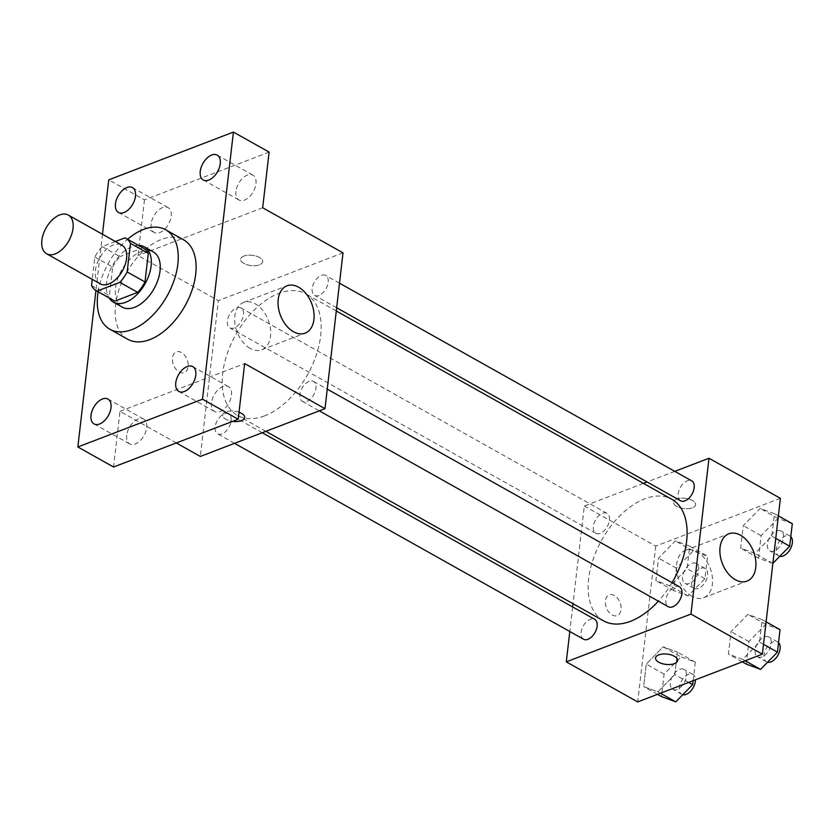 <?xml version="1.0" encoding="UTF-8"?>
<svg xmlns="http://www.w3.org/2000/svg" width="834" height="834" viewBox="0 0 834 834"><rect width="100%" height="100%" fill="white"/><g stroke="black" fill="none" stroke-linecap="round" stroke-linejoin="round"><path stroke-width="0.63" stroke-dasharray="4.17 3.13" d="M100.143 283.81A22.174 13.083 119.3 0 1 99.59 258.071A22.174 13.083 119.3 0 1 121.847 245.133M115.405 241.506L102.155 246.583A30.118 17.754 119.3 0 0 94.836 257.018L92.251 279.38M94.836 257.018L112.694 267.036L109.39 295.59L91.531 285.572M114.112 300.751A30.118 17.754 119.3 0 1 109.39 295.59M112.694 267.036A30.118 17.754 119.3 0 1 120.002 256.611L102.155 246.583M143.584 248.23A30.118 17.754 119.3 0 0 142.843 247.854L120.002 256.611M138.517 245.384A31.682 18.682 -60.7 0 0 106.585 283.018A31.682 18.682 -60.7 0 0 109.045 297.905M122.264 307.131A31.682 18.682 119.3 0 1 115.519 288.032A31.682 18.682 119.3 0 1 130.417 258.696A31.682 18.682 119.3 0 1 153.279 251.868M142.843 247.854L124.996 237.836M98.131 291.785A57.035 33.631 119.3 0 1 127.612 239.264M127.717 339.25A57.035 33.631 119.3 0 1 126.299 273.062A57.035 33.631 119.3 0 1 183.543 239.785M102.457 234.239L95.941 290.545M269.121 152.111L144.459 199.879L108.754 179.842M144.459 199.879L138.017 255.538L218.352 300.626L200.327 456.448M176.297 442.958L119.981 411.36L113.549 467.009M179.195 371.995A11.092 7.308 69 0 0 184.293 372.61A11.092 7.308 69 0 0 187.15 359.642A11.092 7.308 69 0 0 176.36 351.896A11.092 7.308 69 0 0 172.575 361.32A11.092 7.308 69 0 0 179.195 371.995M126.705 435.379A14.241 8.403 -60.7 0 0 129.739 443.959A14.241 8.403 -60.7 0 0 140.018 440.894A14.241 8.403 -60.7 0 0 146.721 427.706A14.241 8.403 -60.7 0 0 143.688 419.116A14.241 8.403 -60.7 0 0 133.409 422.181A14.241 8.403 -60.7 0 0 126.705 435.379M211.471 402.885A14.241 8.403 -60.7 0 0 214.515 411.475A14.241 8.403 -60.7 0 0 224.794 408.41A14.241 8.403 -60.7 0 0 231.487 395.222A14.241 8.403 -60.7 0 0 228.453 386.632A14.241 8.403 -60.7 0 0 218.174 389.697A14.241 8.403 -60.7 0 0 211.471 402.885M119.981 411.36L244.654 363.582M235.939 191.413A14.241 8.403 -60.7 0 0 238.983 200.004A14.241 8.403 -60.7 0 0 249.262 196.939A14.241 8.403 -60.7 0 0 255.965 183.741A14.241 8.403 -60.7 0 0 252.921 175.161A14.241 8.403 -60.7 0 0 242.642 178.226A14.241 8.403 -60.7 0 0 235.939 191.413M151.173 223.898A14.241 8.403 -60.7 0 0 154.207 232.488A14.241 8.403 -60.7 0 0 164.486 229.423A14.241 8.403 -60.7 0 0 171.189 216.225A14.241 8.403 -60.7 0 0 168.155 207.645A14.241 8.403 -60.7 0 0 157.876 210.71A14.241 8.403 -60.7 0 0 151.173 223.898M262.679 207.76L138.017 255.538M264.587 415.864A69.702 41.106 119.3 0 1 237.554 415.436A69.702 41.106 119.3 0 1 235.824 334.528A69.702 41.106 119.3 0 1 305.786 293.86A69.702 41.106 119.3 0 1 316.18 355.357A69.702 41.106 119.3 0 1 264.587 415.864M343.014 252.848L218.352 300.626M319.026 295.444A11.405 6.724 119.3 0 1 314.595 295.372A11.405 6.724 119.3 0 1 314.314 282.132A11.405 6.724 119.3 0 1 325.76 275.481A11.405 6.724 119.3 0 1 327.47 285.541A11.405 6.724 119.3 0 1 319.026 295.444M221.99 433.888A11.405 6.724 119.3 0 1 217.57 433.816A11.405 6.724 119.3 0 1 217.288 420.576A11.405 6.724 119.3 0 1 228.735 413.925A11.405 6.724 119.3 0 1 230.434 423.985A11.405 6.724 119.3 0 1 221.99 433.888M234.25 327.929A11.405 6.724 119.3 0 1 229.83 327.856A11.405 6.724 119.3 0 1 229.548 314.616A11.405 6.724 119.3 0 1 240.995 307.965A11.405 6.724 119.3 0 1 242.694 318.025A11.405 6.724 119.3 0 1 234.25 327.929M309.08 381.367A11.405 6.724 -60.7 0 0 300.636 391.271A11.405 6.724 -60.7 0 0 302.335 401.331A11.405 6.724 -60.7 0 0 313.793 394.68A11.405 6.724 -60.7 0 0 313.501 381.44A11.405 6.724 -60.7 0 0 309.08 381.367M243.862 256.069A11.092 5.181 -173.4 0 0 240.661 259.176A11.092 5.181 -173.4 0 0 251.076 265.598A11.092 5.181 -173.4 0 0 262.689 261.73A11.092 5.181 -173.4 0 0 256.163 256.101A11.092 5.181 -173.4 0 0 243.862 256.069A11.092 5.181 -173.4 0 0 240.651 259.186A11.092 5.181 -173.4 0 0 251.076 265.608A11.092 5.181 -173.4 0 0 262.689 261.74A11.092 5.181 -173.4 0 0 256.163 256.111A11.092 5.181 -173.4 0 0 243.862 256.08M244.654 417.553L244.664 417.542A11.092 5.181 6.6 0 0 234.239 411.12A11.092 5.181 6.6 0 0 222.626 414.998L222.626 414.998A11.092 5.181 6.6 0 0 232.644 421.368A11.092 5.181 6.6 0 1 222.626 414.998A11.092 5.181 6.6 0 1 239.024 412.215M250.106 348.351A25.343 16.701 -111 0 1 234.969 323.957A25.343 16.701 -111 0 1 243.611 302.429A25.343 16.701 -111 0 1 268.267 320.12A25.343 16.701 -111 0 1 261.751 349.759A25.343 16.701 -111 0 1 250.106 348.351M179.206 371.985A11.092 7.308 69 0 0 184.304 372.6A11.092 7.308 69 0 0 187.15 359.631A11.092 7.308 69 0 0 176.37 351.896A11.092 7.308 69 0 0 172.586 361.31A11.092 7.308 69 0 0 179.206 371.985M603.524 620.84A69.702 41.106 119.3 0 1 601.794 539.932A69.702 41.106 119.3 0 1 671.756 499.264M672.037 582.664A69.702 41.106 119.3 0 1 658.38 601.158M679.481 586.844A11.405 6.724 -60.7 0 0 675.05 586.771A11.405 6.724 -60.7 0 0 666.616 596.675A11.405 6.724 -60.7 0 0 668.315 606.735M600.23 533.333A11.405 6.724 119.3 0 1 595.799 533.26A11.405 6.724 119.3 0 1 595.518 520.02A11.405 6.724 119.3 0 1 606.964 513.369A11.405 6.724 119.3 0 1 608.664 523.429A11.405 6.724 119.3 0 1 600.23 533.333M583.539 639.219A11.405 6.724 119.3 0 1 583.258 625.98A11.405 6.724 119.3 0 1 594.705 619.328M680.575 500.775A11.405 6.724 119.3 0 1 680.294 487.536A11.405 6.724 119.3 0 1 691.74 480.884M643.441 483.376L584.321 506.029L573.021 603.722M572.645 606.944L569.799 631.515M674.779 471.366L647.08 481.979M780.395 498.336L655.732 546.103L584.321 506.029M655.732 546.103L637.708 701.926M612.114 614.971A11.092 7.308 69 0 0 617.212 615.586A11.092 7.308 69 0 0 620.069 602.617A11.092 7.308 69 0 0 609.279 594.871A11.092 7.308 69 0 0 605.494 604.296A11.092 7.308 69 0 0 612.114 614.971A11.092 7.308 69 0 0 617.223 615.586A11.092 7.308 69 0 0 620.069 602.617A11.092 7.308 69 0 0 609.279 594.871A11.092 7.308 69 0 0 605.505 604.296A11.092 7.308 69 0 0 612.125 614.971M774.452 513.692L760.17 508.417L743.282 525.639L740.675 548.126L754.958 553.401L771.846 536.179L774.452 513.692L760.17 508.417L743.282 525.639L740.675 548.126L754.958 553.401L771.846 536.179L774.452 513.692L778.362 515.892M688.665 682.4L674.81 674.633L677.416 652.136L663.134 646.861L646.256 664.083L643.65 686.57L657.932 691.845L674.81 674.623L657.932 691.845L643.65 686.57L646.256 664.083L663.134 646.861L680.992 656.879L664.104 674.101L661.498 696.588M689.676 546.176L675.394 540.901L658.516 558.123L655.91 580.61L670.192 585.885L687.07 568.673L689.676 546.176L675.394 540.901L658.516 558.123L655.91 580.61L670.192 585.885L687.07 568.673L689.676 546.176L707.534 556.195L693.252 550.92L676.364 568.142L673.757 590.628L688.04 595.903L704.928 578.692L707.534 556.195M762.193 619.652L747.91 614.377L731.022 631.599L728.416 654.085L742.698 659.36L759.586 642.138L762.193 619.652L747.91 614.377L731.022 631.599L728.416 654.085L742.698 659.36L759.586 642.138L762.193 619.652L766.102 621.851M676.781 499.045A11.092 5.181 -173.4 0 0 673.57 502.162A11.092 5.181 -173.4 0 0 683.995 508.584A11.092 5.181 -173.4 0 0 695.608 504.706A11.092 5.181 -173.4 0 0 689.082 499.076A11.092 5.181 -173.4 0 0 676.781 499.045A11.092 5.181 -173.4 0 0 673.57 502.172A11.092 5.181 -173.4 0 0 683.995 508.594A11.092 5.181 -173.4 0 0 695.608 504.716A11.092 5.181 -173.4 0 0 689.082 499.086A11.092 5.181 -173.4 0 0 676.781 499.055M655.545 657.974L655.545 657.974A11.092 5.181 6.6 0 1 667.158 654.096A11.092 5.181 6.6 0 1 677.573 660.518A11.092 5.181 6.6 0 1 677.573 660.528L677.573 660.528M691.949 596.341A25.343 16.701 -111 0 1 676.822 571.936A25.343 16.701 -111 0 1 685.454 550.409A25.343 16.701 -111 0 1 710.12 568.11A25.343 16.701 -111 0 1 703.594 597.749A25.343 16.701 -111 0 1 691.949 596.341M780.04 629.67L765.758 624.395L748.869 641.617L746.274 664.104M761.995 656.9A11.405 6.724 119.3 0 1 757.574 656.838A11.405 6.724 119.3 0 1 757.293 643.598A11.405 6.724 119.3 0 1 768.739 636.936A11.405 6.724 119.3 0 1 770.439 647.007A11.405 6.724 119.3 0 1 761.995 656.9M765.758 624.395L747.91 614.377M748.869 641.617L731.022 631.599M742.27 661.862L728.416 654.085M745.169 660.747L742.698 659.36M763.506 644.338L759.586 642.138M767.541 662.248A11.405 6.724 119.3 0 1 766.498 661.842A11.405 6.724 119.3 0 1 766.217 648.602A11.405 6.724 119.3 0 1 777.663 641.951A11.405 6.724 119.3 0 1 778.539 642.618M792.3 523.71L778.018 518.435L761.129 535.657L758.533 558.144L772.868 563.367M774.254 550.951A11.405 6.724 119.3 0 1 769.834 550.878A11.405 6.724 119.3 0 1 769.553 537.638A11.405 6.724 119.3 0 1 780.999 530.987A11.405 6.724 119.3 0 1 782.699 541.047A11.405 6.724 119.3 0 1 774.254 550.951M778.018 518.435L760.17 508.417M761.129 535.657L743.282 525.639M758.533 558.144L740.675 548.126M772.816 563.419L754.958 553.401M775.766 538.378L771.846 536.179M779.8 556.288A11.405 6.724 119.3 0 1 778.758 555.882A11.405 6.724 119.3 0 1 778.476 542.642A11.405 6.724 119.3 0 1 789.923 535.991A11.405 6.724 119.3 0 1 790.799 536.658M693.127 680.69L695.275 662.154L680.992 656.879M677.229 689.395A11.405 6.724 119.3 0 1 672.798 689.322A11.405 6.724 119.3 0 1 672.517 676.082A11.405 6.724 119.3 0 1 683.963 669.431A11.405 6.724 119.3 0 1 685.673 679.491A11.405 6.724 119.3 0 1 677.229 689.395M664.104 674.101L646.256 664.083M657.494 694.347L643.65 686.57M660.403 693.231L657.932 691.845M674.81 674.633L677.416 652.136L663.134 646.861M695.275 662.154L677.416 652.136M682.775 694.732A11.405 6.724 119.3 0 1 681.732 694.326A11.405 6.724 119.3 0 1 681.451 681.097A11.405 6.724 119.3 0 1 692.898 674.435A11.405 6.724 119.3 0 1 695.41 679.814M689.489 583.435A11.405 6.724 119.3 0 1 685.058 583.362A11.405 6.724 119.3 0 1 684.777 570.122A11.405 6.724 119.3 0 1 696.223 563.471A11.405 6.724 119.3 0 1 697.933 573.531A11.405 6.724 119.3 0 1 689.489 583.435M693.252 550.92L675.394 540.901M676.364 568.142L658.516 558.123M673.757 590.628L655.91 580.61M688.04 595.903L670.192 585.885M704.928 578.692L687.07 568.673M698.412 588.439A11.405 6.724 119.3 0 1 693.992 588.366A11.405 6.724 119.3 0 1 693.711 575.137A11.405 6.724 119.3 0 1 705.157 568.475A11.405 6.724 119.3 0 1 706.857 578.535A11.405 6.724 119.3 0 1 698.412 588.439M118.501 212.451L154.207 232.488M132.45 187.608L168.155 207.645M94.034 423.922L129.739 443.959M107.982 399.079L143.688 419.116M178.81 391.438L214.515 411.475M192.748 366.595L228.453 386.632M203.277 179.967L238.983 200.004M217.215 155.114L252.921 175.161M261.751 349.759L305.129 333.141M243.611 302.429L286.99 285.801M336.29 310.978L305.786 293.86M265.869 431.324L237.554 415.436M302.335 401.331L319.297 410.849M313.501 381.44L327.241 389.144M606.964 513.369L240.995 307.965M595.799 533.26L229.83 327.856M262.23 432.721L228.735 413.925M234.531 443.334L217.57 433.816M339.501 283.185L325.76 275.481M336.665 307.756L314.595 295.372M703.594 597.749L746.972 581.131M685.454 550.409L728.833 533.791M777.663 641.951L768.739 636.936M766.498 661.842L757.574 656.838M789.923 535.991L780.999 530.987M778.758 555.882L769.834 550.878M692.898 674.435L683.963 669.431M681.732 694.326L672.798 689.322M705.157 568.475L696.223 563.471M693.992 588.366L685.058 583.362"/><path stroke-width="1.25" d="M55.19 253.89A22.174 13.083 119.3 0 1 46.589 253.755A22.174 13.083 119.3 0 1 46.037 228.005A22.174 13.083 119.3 0 1 68.294 215.068A22.174 13.083 119.3 0 1 71.599 234.635A22.174 13.083 119.3 0 1 55.19 253.89M68.294 215.068L121.847 245.133A22.174 13.083 119.3 0 1 125.163 264.691A22.174 13.083 119.3 0 1 108.743 283.946A22.174 13.083 119.3 0 1 100.143 283.81L46.589 253.755M125.736 238.211L143.584 248.23A30.118 17.754 119.3 0 1 148.306 253.39L145.001 281.944L127.154 271.926L130.458 243.372A30.118 17.754 119.3 0 0 125.736 238.211A30.118 17.754 119.3 0 0 124.996 237.836L115.405 241.506M92.251 279.38L91.531 285.572A30.118 17.754 119.3 0 0 96.254 290.732A30.118 17.754 119.3 0 0 97.005 291.108L119.846 282.351A30.118 17.754 119.3 0 0 127.154 271.926M97.005 291.108L114.852 301.126L137.693 292.369L119.846 282.351M114.852 301.126A30.118 17.754 119.3 0 1 114.112 300.751L96.254 290.732M145.001 281.944A30.118 17.754 119.3 0 1 137.693 292.369M109.045 297.905A31.682 18.682 -60.7 0 0 113.341 302.117A31.682 18.682 -60.7 0 0 145.137 283.633A31.682 18.682 -60.7 0 0 144.355 246.864A31.682 18.682 -60.7 0 0 138.517 245.384M144.355 246.864L153.279 251.868A31.682 18.682 119.3 0 1 158.012 279.817A31.682 18.682 119.3 0 1 134.555 307.329A31.682 18.682 119.3 0 1 122.264 307.131L113.341 302.117M148.306 253.39L130.458 243.372M127.612 239.264A57.035 33.631 119.3 0 1 165.685 229.767A57.035 33.631 119.3 0 1 174.191 280.078A57.035 33.631 119.3 0 1 131.98 329.586A57.035 33.631 119.3 0 1 109.859 329.232A57.035 33.631 119.3 0 1 98.131 291.785M165.685 229.767L183.543 239.785A57.035 33.631 119.3 0 1 192.049 290.096A57.035 33.631 119.3 0 1 149.828 339.605A57.035 33.631 119.3 0 1 127.717 339.25L109.859 329.232M220.259 163.704A14.241 8.403 119.3 0 1 213.556 176.891A14.241 8.403 119.3 0 1 203.277 179.967A14.241 8.403 119.3 0 1 202.923 163.433A14.241 8.403 119.3 0 1 217.215 155.114A14.241 8.403 119.3 0 1 220.259 163.704M195.792 375.175A14.241 8.403 119.3 0 1 189.089 388.373A14.241 8.403 119.3 0 1 178.81 391.438A14.241 8.403 119.3 0 1 178.455 374.904A14.241 8.403 119.3 0 1 192.748 366.595A14.241 8.403 119.3 0 1 195.792 375.175M111.016 407.659A14.241 8.403 119.3 0 1 104.313 420.857A14.241 8.403 119.3 0 1 94.034 423.922A14.241 8.403 119.3 0 1 93.679 407.388A14.241 8.403 119.3 0 1 107.982 399.079A14.241 8.403 119.3 0 1 111.016 407.659M135.483 196.188A14.241 8.403 119.3 0 1 128.78 209.376A14.241 8.403 119.3 0 1 118.501 212.451A14.241 8.403 119.3 0 1 118.147 195.917A14.241 8.403 119.3 0 1 132.45 187.608A14.241 8.403 119.3 0 1 135.483 196.188M95.941 290.545L77.843 446.972L202.506 399.194L233.416 132.074L108.754 179.842L102.457 234.239M176.297 442.958L200.327 456.448L324.989 408.67L244.654 363.582L238.211 419.231L113.549 467.009L77.843 446.972M238.211 419.231L202.506 399.194M324.989 408.67L343.014 252.848L262.679 207.76L269.121 152.111L233.416 132.074M293.485 331.734A25.343 16.701 -111 0 1 278.358 307.329A25.343 16.701 -111 0 1 286.99 285.801A25.343 16.701 -111 0 1 311.655 303.493A25.343 16.701 -111 0 1 305.129 333.141A25.343 16.701 -111 0 1 293.485 331.734M244.664 417.542A11.092 5.181 6.6 0 1 241.453 420.649A11.092 5.181 6.6 0 1 232.634 421.378A11.092 5.181 6.6 0 0 241.453 420.649A11.092 5.181 6.6 0 0 244.654 417.553A11.092 5.181 6.6 0 0 239.024 412.215M658.38 601.158A69.702 41.106 119.3 0 1 630.556 621.267A69.702 41.106 119.3 0 1 603.524 620.84L265.869 431.324M336.29 310.978L671.756 499.264A69.702 41.106 119.3 0 1 672.037 582.664M319.297 410.849L668.315 606.735A11.405 6.724 -60.7 0 0 679.762 600.084A11.405 6.724 -60.7 0 0 679.481 586.844L327.241 389.144M262.23 432.721L594.705 619.328A11.405 6.724 119.3 0 1 596.404 629.389A11.405 6.724 119.3 0 1 587.97 639.292A11.405 6.724 119.3 0 1 583.539 639.219L234.531 443.334M339.501 283.185L691.74 480.884A11.405 6.724 119.3 0 1 693.44 490.945A11.405 6.724 119.3 0 1 684.995 500.848A11.405 6.724 119.3 0 1 680.575 500.775L336.665 307.756M573.021 603.722L572.645 606.944M569.799 631.515L566.296 661.852L690.959 614.074L708.983 458.252L674.779 471.366M647.08 481.979L643.441 483.376M708.983 458.252L780.395 498.336L762.37 654.158L637.708 701.926L566.296 661.852M762.37 654.158L690.959 614.074M735.327 579.713A25.343 16.701 -111 0 1 720.201 555.319A25.343 16.701 -111 0 1 728.833 533.791A25.343 16.701 -111 0 1 753.498 551.482A25.343 16.701 -111 0 1 746.972 581.131A25.343 16.701 -111 0 1 735.327 579.713M677.573 660.528A11.092 5.181 6.6 0 1 674.372 663.635A11.092 5.181 6.6 0 1 662.071 663.614A11.092 5.181 6.6 0 1 655.545 657.984A11.092 5.181 6.6 0 1 667.158 654.106A11.092 5.181 6.6 0 1 677.573 660.528A11.092 5.181 6.6 0 1 674.372 663.635A11.092 5.181 6.6 0 1 662.081 663.603A11.092 5.181 6.6 0 1 655.545 657.974M742.27 661.862L746.274 664.104L760.556 669.379L777.434 652.157L780.04 629.67L766.102 621.851M760.556 669.379L745.169 660.747M777.434 652.157L763.506 644.338M778.539 642.618A11.405 6.724 119.3 0 1 779.05 652.866A11.405 6.724 119.3 0 1 770.918 661.915A11.405 6.724 119.3 0 1 767.541 662.248M772.868 563.367L789.694 546.207L792.3 523.71L778.362 515.892M789.694 546.207L775.766 538.378M790.799 536.658A11.405 6.724 119.3 0 1 791.31 546.906A11.405 6.724 119.3 0 1 783.178 555.955A11.405 6.724 119.3 0 1 779.8 556.288M657.494 694.347L661.498 696.588L675.78 701.863L692.668 684.651L693.127 680.69M675.78 701.863L660.403 693.231M692.668 684.651L688.665 682.4M695.41 679.814A11.405 6.724 119.3 0 1 686.153 694.399A11.405 6.724 119.3 0 1 682.775 694.732"/></g></svg>
